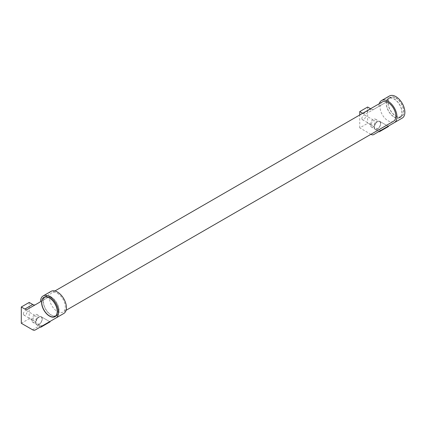 <?xml version="1.0" encoding="UTF-8"?>
<svg xmlns="http://www.w3.org/2000/svg" width="426" height="426" viewBox="0 0 426 426"><rect width="100%" height="100%" fill="white"/><g stroke="black" fill="none" stroke-linecap="round" stroke-linejoin="round"><path stroke-width="0.32" stroke-dasharray="2.13 1.6" d="M382.367 101.915A11.167 6.449 -120 0 0 380.658 110.866A11.167 6.449 -120 0 0 387.953 120.707A11.167 6.449 -120 0 0 393.533 121.261M57.403 293.312A11.167 6.449 60 0 1 64.699 303.152A11.167 6.449 60 0 1 62.984 312.104A11.167 6.449 60 0 1 57.403 311.55A11.167 6.449 60 0 1 50.103 301.709A11.167 6.449 60 0 1 51.818 292.758A11.167 6.449 60 0 1 57.403 293.312M361.86 118.508A2.593 1.496 120 0 0 362.398 119.695A2.593 1.496 120 0 0 364.395 119.003A2.593 1.496 120 0 0 365.529 116.394A2.593 1.496 120 0 0 364.991 115.206A2.593 1.496 120 0 0 362.995 115.904A2.593 1.496 120 0 0 361.86 118.508M371.451 124.046A2.593 1.496 120 0 0 371.989 125.233A2.593 1.496 120 0 0 373.985 124.541A2.593 1.496 120 0 0 375.12 121.932A2.593 1.496 120 0 0 374.582 120.744A2.593 1.496 120 0 0 372.585 121.437A2.593 1.496 120 0 0 371.451 124.046M376.387 121.197A4.388 2.535 -60 0 1 374.47 125.611A4.388 2.535 -60 0 1 371.094 126.788A4.388 2.535 -60 0 1 370.183 124.781A4.388 2.535 -60 0 1 372.1 120.366A4.388 2.535 -60 0 1 375.476 119.189A4.388 2.535 -60 0 1 376.387 121.197M374.3 127.156A4.388 2.535 120 0 0 375.21 129.163A4.388 2.535 120 0 0 378.592 127.992A4.388 2.535 120 0 0 380.503 123.577A4.388 2.535 120 0 0 379.598 121.564A4.388 2.535 120 0 0 376.217 122.741A4.388 2.535 120 0 0 374.3 127.156M380.674 123.476A4.627 2.673 -60 0 1 378.655 128.135A4.627 2.673 -60 0 1 375.088 129.371A4.627 2.673 -60 0 1 374.129 127.257A4.627 2.673 -60 0 1 376.153 122.597A4.627 2.673 -60 0 1 379.715 121.357A4.627 2.673 -60 0 1 380.674 123.476A4.627 2.673 -60 0 1 378.655 128.135A4.627 2.673 -60 0 1 375.088 129.371A4.627 2.673 -60 0 1 374.129 127.257A4.627 2.673 -60 0 1 376.153 122.597A4.627 2.673 -60 0 1 379.715 121.357A4.627 2.673 -60 0 1 380.674 123.476M388.139 126.218L379.715 121.357L388.139 126.218L378.884 131.565L402.229 118.082M395.85 116.149A11.167 6.449 -120 0 0 401.43 116.703A11.167 6.449 -120 0 0 403.145 107.751A11.167 6.449 -120 0 0 395.85 97.911A11.167 6.449 -120 0 0 390.264 97.357A11.167 6.449 -120 0 0 388.555 106.308A11.167 6.449 -120 0 0 395.85 116.149M394.156 98.891A11.167 6.449 60 0 1 401.452 108.731A11.167 6.449 60 0 1 399.742 117.677A11.167 6.449 60 0 1 394.156 117.129A11.167 6.449 60 0 1 386.861 107.283A11.167 6.449 60 0 1 388.571 98.337A11.167 6.449 60 0 1 394.156 98.891M23.414 313.909A2.593 1.496 120 0 0 23.952 315.096A2.593 1.496 120 0 0 25.949 314.404A2.593 1.496 120 0 0 27.083 311.795A2.593 1.496 120 0 0 26.545 310.607A2.593 1.496 120 0 0 24.548 311.3A2.593 1.496 120 0 0 23.414 313.909M33.004 319.447A2.593 1.496 120 0 0 33.542 320.634A2.593 1.496 120 0 0 35.539 319.942A2.593 1.496 120 0 0 36.673 317.333A2.593 1.496 120 0 0 36.135 316.145A2.593 1.496 120 0 0 34.139 316.837A2.593 1.496 120 0 0 33.004 319.447M37.941 316.598A4.388 2.535 -60 0 1 36.024 321.012A4.388 2.535 -60 0 1 32.642 322.189A4.388 2.535 -60 0 1 31.737 320.182A4.388 2.535 -60 0 1 33.649 315.767A4.388 2.535 -60 0 1 37.03 314.59A4.388 2.535 -60 0 1 37.941 316.598M35.853 322.557A4.388 2.535 120 0 0 36.764 324.564A4.388 2.535 120 0 0 40.145 323.393A4.388 2.535 120 0 0 42.057 318.973A4.388 2.535 120 0 0 41.152 316.965A4.388 2.535 120 0 0 37.77 318.142A4.388 2.535 120 0 0 35.853 322.557M42.227 318.877A4.627 2.673 -60 0 1 40.209 323.536A4.627 2.673 -60 0 1 36.641 324.772A4.627 2.673 -60 0 1 35.683 322.658A4.627 2.673 -60 0 1 37.701 317.998A4.627 2.673 -60 0 1 41.269 316.758A4.627 2.673 -60 0 1 42.227 318.877A4.627 2.673 -60 0 1 40.209 323.536A4.627 2.673 -60 0 1 36.641 324.772A4.627 2.673 -60 0 1 35.683 322.658A4.627 2.673 -60 0 1 37.701 317.998A4.627 2.673 -60 0 1 41.269 316.758A4.627 2.673 -60 0 1 42.227 318.877M49.688 321.619L41.269 316.758L49.688 321.619L40.438 326.966L63.783 313.483M44.581 297.215A11.167 6.449 -120 0 0 44.251 306.347A11.167 6.449 -120 0 0 51.195 315.133A11.167 6.449 -120 0 0 55.513 316.14M55.87 316.06A11.167 6.449 -120 0 0 56.78 315.687A11.167 6.449 -120 0 0 58.49 306.736A11.167 6.449 -120 0 0 51.195 296.895A11.167 6.449 -120 0 0 45.614 296.342A11.167 6.449 -120 0 0 44.831 296.943M395.85 98.108A10.927 6.31 60 0 1 402.985 107.735A10.927 6.31 60 0 1 401.313 116.495A10.927 6.31 60 0 1 395.85 115.952A10.927 6.31 60 0 1 388.709 106.324A10.927 6.31 60 0 1 390.386 97.565A10.927 6.31 60 0 1 395.85 98.108M394.156 116.932A10.927 6.31 -120 0 0 399.62 117.469A10.927 6.31 -120 0 0 401.297 108.715A10.927 6.31 -120 0 0 394.156 99.082A10.927 6.31 -120 0 0 388.693 98.544A10.927 6.31 -120 0 0 387.016 107.299A10.927 6.31 -120 0 0 394.156 116.932M51.195 297.092A10.927 6.31 60 0 1 58.335 306.72A10.927 6.31 60 0 1 56.658 315.48A10.927 6.31 60 0 1 51.195 314.936A10.927 6.31 60 0 1 44.059 305.304A10.927 6.31 60 0 1 45.731 296.549A10.927 6.31 60 0 1 51.195 297.092M51.019 291.379A12.764 7.37 -120 0 0 48.378 297.22L35.347 304.744A5.187 2.993 60 0 1 35.331 304.75M40.481 301.778L48.378 297.22M27.45 309.303L35.347 304.744M29.197 302.433L29.197 318.717L40.443 325.208A5.187 2.993 -120 0 0 43.037 325.464L40.438 326.966L36.641 324.772L40.438 326.966M21.3 323.275L29.197 318.717M389.465 95.978A12.764 7.37 -120 0 0 386.824 101.819L373.794 109.344A5.187 2.993 60 0 1 371.2 109.083L370.577 108.726M362.68 113.284L363.303 113.646A5.187 2.993 60 0 0 365.897 113.902L386.824 101.819M378.927 106.378A12.764 7.37 60 0 1 379.278 103.699M367.643 107.032L367.643 123.316L378.89 129.808A5.187 2.993 -120 0 0 381.483 130.063L378.884 131.565L375.088 129.371L378.884 131.565M370.913 134.323L359.746 127.875L367.643 123.316M359.746 127.875L359.746 114.977M32.546 329.767L40.443 325.208M363.303 113.646L371.2 109.083M370.993 134.366L378.89 129.808M66.073 310.32L62.984 312.104M362.398 119.695L371.989 125.233M371.094 126.788L375.21 129.163M401.43 116.703L399.742 117.677M23.952 315.096L33.542 320.634M32.642 322.189L36.764 324.564M56.78 315.687L55.087 316.662M401.313 116.495L399.62 117.469M56.658 315.48L56.12 315.794M45.731 296.549L45.188 296.863M390.386 97.565L388.693 98.544M45.614 296.342L43.921 297.316M37.03 314.59L41.152 316.965M26.545 310.607L36.135 316.145M390.264 97.357L388.571 98.337M375.476 119.189L379.598 121.564M364.991 115.206L374.582 120.744M365.897 113.902L373.794 109.344M54.906 290.974L51.818 292.758"/><path stroke-width="0.64" d="M66.073 310.32L393.533 121.261A11.167 6.449 -120 0 0 395.248 112.315A11.167 6.449 -120 0 0 387.953 102.469A11.167 6.449 -120 0 0 382.367 101.915L54.906 290.974M387.953 101.17A12.764 7.37 60 0 1 396.292 112.416A12.764 7.37 60 0 1 394.332 122.645L402.229 118.082A12.764 7.37 -120 0 0 404.189 107.858A12.764 7.37 -120 0 0 395.85 96.611A12.764 7.37 -120 0 0 389.465 95.978L381.568 100.536A12.764 7.37 60 0 1 387.953 101.17M370.913 134.323L370.993 134.366A5.187 2.993 60 0 0 373.586 134.621L388.139 126.218L388.539 126.453L379.284 131.794L388.539 126.453M49.507 296.571A12.764 7.37 60 0 1 57.84 307.817A12.764 7.37 60 0 1 55.886 318.046L63.783 313.483A12.764 7.37 -120 0 0 65.737 303.259A12.764 7.37 -120 0 0 57.403 292.007A12.764 7.37 -120 0 0 51.019 291.379L43.122 295.937A12.764 7.37 60 0 1 49.507 296.571M35.331 304.75A5.187 2.993 60 0 1 32.754 304.483L29.197 302.433L21.3 306.992L21.3 323.275L32.546 329.767A5.187 2.993 60 0 0 35.14 330.022L49.688 321.619L50.087 321.854L40.837 327.195L50.087 321.854M55.513 316.14A11.167 6.449 -120 0 0 55.87 316.06M49.507 297.87A11.167 6.449 60 0 1 56.802 307.71A11.167 6.449 60 0 1 55.087 316.662A11.167 6.449 60 0 1 49.507 316.108A11.167 6.449 60 0 1 42.206 306.267A11.167 6.449 60 0 1 43.921 297.316A11.167 6.449 60 0 1 49.507 297.87M49.507 315.916A10.927 6.31 -120 0 0 54.97 316.454A10.927 6.31 -120 0 0 56.642 307.7A10.927 6.31 -120 0 0 49.507 298.067A10.927 6.31 -120 0 0 44.038 297.524A10.927 6.31 -120 0 0 42.366 306.283A10.927 6.31 -120 0 0 49.507 315.916M44.831 296.943A11.167 6.449 -120 0 0 44.581 297.215M21.3 306.992L24.857 309.047A5.187 2.993 60 0 0 27.45 309.303L40.481 301.778A12.764 7.37 60 0 1 43.122 295.937M40.837 327.195L40.438 326.966L35.14 330.022L55.886 318.046M379.278 103.699A12.764 7.37 60 0 1 381.568 100.536M370.577 108.726L367.643 107.032L359.746 111.591L362.68 113.284M359.746 114.977L359.746 111.591M379.284 131.794L378.884 131.565L373.586 134.621L394.332 122.645M24.857 309.047L32.754 304.483M56.12 315.794L54.97 316.454M45.188 296.863L44.038 297.524"/></g></svg>
